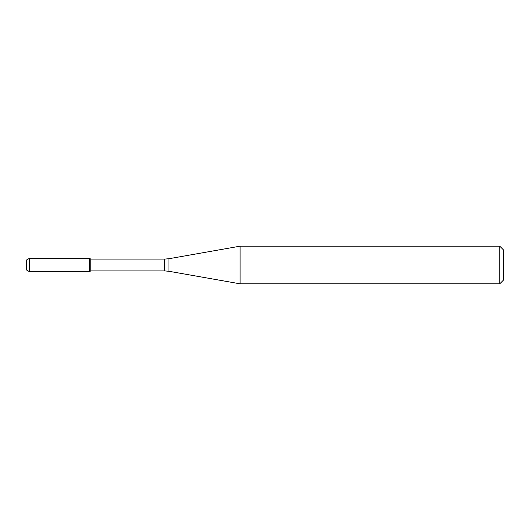 <?xml version="1.0" encoding="UTF-8"?>
<svg xmlns="http://www.w3.org/2000/svg" width="530" height="530" viewBox="0 0 530 530"><rect width="100%" height="100%" fill="white"/><g stroke="black" fill="none" stroke-linecap="round" stroke-linejoin="round"><path stroke-width="0.79" d="M499.737 283.828L499.737 246.172L503.5 249.935L503.5 280.065L499.737 283.828L240.103 283.828L168.938 271.281L164.578 270.903L90.782 270.903L89.265 271.777L89.265 258.223L29.64 258.223L29.64 271.777L26.5 269.969L26.5 260.031L29.64 258.223M90.782 270.903L90.782 259.097L89.265 258.223L89.265 271.777L29.64 271.777M240.103 283.828L240.103 246.172L168.938 258.719L168.938 271.281M164.578 270.903L164.578 259.097L90.782 259.097M164.578 259.097L168.938 258.719M499.737 246.172L240.103 246.172"/></g></svg>
